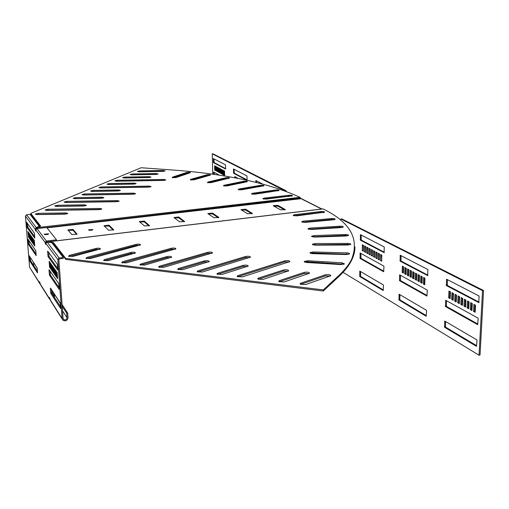 <?xml version="1.0" encoding="UTF-8"?>
<svg xmlns="http://www.w3.org/2000/svg" width="509" height="509" viewBox="0 0 509 509"><rect width="100%" height="100%" fill="white"/><g stroke="black" fill="none" stroke-linecap="round" stroke-linejoin="round"><path stroke-width="0.76" d="M278.347 190.818L275.687 190.786L252.019 194.171M252.47 193.28L251.414 193.98L254.685 194.203L279.123 190.468C278.887 189.978 277.736 189.819 275.681 189.984L252.47 193.28L252.483 194.088M239.16 189.895L238.785 189.844M239.007 189.004L238.142 189.647L241.533 189.825L264.018 185.734C263.726 185.251 262.549 185.111 260.487 185.314L239.007 189.004L239.02 189.793L260.493 186.103L263.217 186.084M246.591 181.948L243.811 182.012L224.094 186.039M224.106 185.257L223.413 185.842L226.912 185.976L247.419 181.605C247.062 181.115 245.86 180.994 243.798 181.242L224.106 185.257L224.125 186.033M207.946 182.037L207.398 182.572L211 182.661L229.508 178.055C229.095 177.565 227.86 177.463 225.818 177.756L207.946 182.037L207.965 182.75M190.684 179.346L190.264 179.823L193.954 179.868L210.465 175.077C209.982 174.587 208.735 174.511 206.711 174.835L190.684 179.346L190.703 179.976M172.462 177.164L172.15 177.59L175.929 177.59L190.449 172.666C189.895 172.176 188.623 172.118 186.638 172.481L172.462 177.164L172.481 177.717M291.772 196.143L289.188 196.067L263.605 199.032M264.311 198.09L262.873 198.567L263.038 198.847L266.169 199.108L292.516 195.793C292.331 195.303 291.224 195.125 289.182 195.252L264.311 198.09L264.324 198.911M103.168 198.058L73.939 198.644M75.847 197.6L73.137 198.224L75.039 198.701L101.259 198.287L103.912 197.683L101.953 197.187L75.847 197.6L75.898 198.402M118.521 201.475L64.866 202.442M66.844 201.367L64.077 202.009L65.985 202.499L116.58 201.717L119.24 201.1L117.21 200.584L66.844 201.367L66.902 202.181M119.698 190.805L91.353 191.371M93.109 190.385L90.519 190.964L92.403 191.422L117.935 191.002L120.474 190.436L118.533 189.965L93.109 190.385L93.16 191.161M134.879 194.012L82.763 194.96M84.596 193.942L81.949 194.546L83.845 195.011L133.091 194.222L135.636 193.643L133.632 193.153L84.596 193.942L84.647 194.731M67.143 213.863L36.012 214.499M38.232 213.335L35.261 214.047L37.202 214.575L64.91 214.168L67.812 213.475L65.814 212.934L38.232 213.335L38.296 214.181M85.684 205.731L55.526 206.342M57.581 205.242L54.749 205.91L56.671 206.406L83.616 205.999L86.384 205.35L84.405 204.828L57.581 205.242L57.644 206.062M101.189 209.377L45.912 210.363M48.05 209.231L45.148 209.918L47.082 210.433L99.096 209.657L101.87 208.995L99.828 208.455L48.05 209.231L48.113 210.064M150.346 186.956L99.7 187.885M101.393 186.918L98.854 187.484L100.731 187.929L148.698 187.134L151.141 186.593L149.162 186.122L101.393 186.918L101.437 187.687M135.33 183.94L107.832 184.487M109.454 183.545L106.966 184.093L108.831 184.532L133.714 184.112L136.151 183.577L134.23 183.125L109.454 183.545L109.499 184.309M164.986 180.269L115.753 181.179M117.305 180.262L114.869 180.79L116.726 181.217L163.478 180.421L165.826 179.912L163.866 179.461L117.305 180.262L117.344 181.013M150.149 177.431L123.464 177.959M124.953 177.068L122.561 177.577L124.406 177.997L148.666 177.577L151.014 177.075L149.112 176.642L124.953 177.068L124.985 177.806M157.268 174.301L130.985 174.822M132.397 173.951L130.056 174.447L131.895 174.854L155.856 174.434L158.159 173.944L156.263 173.531L132.397 173.951L132.435 174.682M164.21 171.253L138.308 171.768M139.663 170.916L137.36 171.393L139.192 171.794L162.861 171.374L165.12 170.897L163.236 170.49L139.663 170.916L139.695 171.641M302.365 222.21L331.671 219.424L334.553 219.621M301.952 222.045L301.729 221.676L303.485 221.11L331.677 218.533C333.885 218.444 335.062 218.685 335.202 219.258L333.522 219.799L305.203 222.395L301.952 222.045M308.575 229.235L339.897 227.116L342.665 227.364M308.2 229.082L307.964 228.681L310.019 228.077L339.91 226.2C342.073 226.161 343.2 226.429 343.295 227.001L341.31 227.58L311.273 229.476L308.2 229.082M312.17 236.793L345.356 235.444L347.991 235.75M311.839 236.647L311.591 236.221L313.977 235.578L345.369 234.503C347.475 234.515 348.544 234.808 348.589 235.381L346.273 235.998L314.715 237.079L311.839 236.647M312.895 244.835L347.723 244.377L350.192 244.721M312.596 244.695L312.341 244.237L315.09 243.563L347.736 243.404C349.759 243.474 350.771 243.786 350.765 244.352L348.08 245.007L315.256 245.16L312.596 244.695M310.496 253.304L313.099 252.967L348.951 254.246M310.223 253.17L309.968 252.687L313.105 251.974L346.686 252.858C348.608 252.973 349.543 253.31 349.492 253.87L346.413 254.557L312.641 253.66L310.223 253.17M304.726 262.129L307.767 261.766L343.944 264.228M304.477 261.995L304.223 261.486L307.773 260.748L341.902 262.784L344.453 263.853L340.947 264.565L306.641 262.504L304.477 261.995M293.795 215.733L320.982 212.393L323.953 212.533M293.349 215.568L293.139 215.218L294.616 214.703L320.982 211.521C323.215 211.381 324.43 211.604 324.634 212.17L296.753 215.867L293.349 215.568M140.484 265.119L166.971 257.579L171.177 257.579M140.045 264.865L139.962 264.495L141.044 263.885L166.927 256.593C169.688 256.129 171.272 256.326 171.673 257.191L144.753 265.106L140.045 264.865M122.128 262.905L171.304 249.238L175.37 249.219M121.664 262.644L122.707 261.677L171.266 248.277C173.951 247.832 175.49 248.017 175.891 248.837L126.302 262.879L121.664 262.644M178.239 269.662L204.357 261.906L208.754 261.944M177.857 269.439L177.736 269.019L178.754 268.428L204.332 260.901C207.163 260.423 208.805 260.64 209.237 261.556L182.706 269.694L177.857 269.439M159.183 267.371L207.748 253.297L211.992 253.317M158.77 267.13L158.674 266.741L159.724 266.137L207.723 252.318C210.471 251.86 212.068 252.063 212.507 252.935L163.548 267.378L158.77 267.13M69.027 256.511L96.118 249.378L99.974 249.315M68.486 256.212L69.663 255.295L96.061 248.424C98.682 247.991 100.158 248.157 100.496 248.92L72.94 256.434L68.486 256.212M104.103 260.735L130.915 253.406L134.936 253.374M103.613 260.462L104.701 259.514L130.864 252.432C133.549 251.987 135.082 252.165 135.445 252.979L108.188 260.691L103.613 260.462M86.409 258.604L136.126 245.319L140.02 245.274M85.894 258.317L87.026 257.382L136.075 244.371C138.69 243.945 140.185 244.116 140.554 244.886L90.405 258.54L85.894 258.317M197.657 271.997L245.529 257.509L249.964 257.56M197.301 271.793L197.168 271.348L198.154 270.763L245.51 256.511C248.335 256.033 249.989 256.262 250.473 257.179L202.219 272.048L197.301 271.793M217.451 274.383L243.156 266.398L247.749 266.474M217.127 274.192L216.968 273.715L217.922 273.142L243.137 265.374C246.051 264.877 247.749 265.119 248.233 266.092L222.121 274.453L217.127 274.192M237.627 276.807L284.716 261.868L289.354 261.963M237.334 276.635L237.156 276.132L238.072 275.566L284.709 260.856C287.617 260.366 289.328 260.614 289.856 261.588L242.405 276.902L237.334 276.635M258.197 279.282L283.443 271.062L288.253 271.182M257.942 279.123L257.739 278.595L258.617 278.041L283.437 270.018C286.433 269.503 288.196 269.764 288.724 270.801L263.089 279.403L257.942 279.123M279.18 281.801L304.166 273.46L309.09 273.607M278.957 281.668L278.728 281.108L279.575 280.567L304.166 272.41C307.207 271.889 309.008 272.156 309.567 273.225L284.187 281.948L278.957 281.668M300.584 284.372L325.302 275.903L330.341 276.075M300.393 284.257L300.138 283.666L300.946 283.138L325.308 274.847C328.394 274.313 330.226 274.599 330.818 275.7L305.705 284.55L300.393 284.257M92.95 229.521L88.401 229.839L92.95 229.521M319.601 263.287L319.041 262.44M322.719 262.663L322.216 263.439M108.996 225.156L113.692 229.864L108.551 230.208L104.001 225.742L108.996 225.156L109.041 226.041L104.358 226.091M109.041 226.041L113.316 230.163M72.984 229.368L77.088 234.185L71.858 234.56L67.875 229.966L72.984 229.368L73.041 230.259L68.219 230.361M73.041 230.259L76.757 234.464M89.17 230.329L92.282 230.144M144.232 221.033L149.5 225.64L144.448 225.958L139.345 221.606L144.232 221.033L144.276 221.911L139.72 221.924M144.276 221.911L149.086 225.951M178.729 216.993L184.538 221.51L179.569 221.797L173.944 217.553L178.729 216.993L178.761 217.865L174.326 217.839M178.761 217.865L184.086 221.822M212.501 213.042L218.838 217.458L213.945 217.718L207.818 213.595L212.501 213.042L212.527 213.907L208.2 213.85M212.527 213.907L218.348 217.782M245.58 209.174L252.413 213.494L247.597 213.735L240.986 209.714L245.58 209.174L245.593 210.026L241.374 209.95M245.593 210.026L251.885 213.825M277.971 205.388L285.294 209.613L280.542 209.829L273.479 205.91L273.295 205.604L277.971 205.388L277.978 206.234L273.867 206.126M277.978 206.234L284.728 209.943M46.637 242.208L46.115 242.519M44.868 234.649L48.056 234.42L44.868 234.649M301.404 198.663L46.993 227.86M322.49 212.336L322.483 212.756M381.508 254.99L381.693 260.64M399.839 294.622L399.896 299.858L426.389 315.669M400.411 275.229L400.468 280.554L427.146 295.551M403.255 266.614L403.083 272.29L403.465 272.5M374.503 251.242L374.675 256.816M376.819 252.483L376.997 258.076M379.154 253.73L379.332 259.355M361.167 235.012L361.263 240.076L384.314 252.222M416.349 273.619L416.152 279.409L416.585 279.645M419.041 275.057L418.837 280.873L419.276 281.114M421.757 276.508L421.547 282.355L421.999 282.597M400.99 255.613L401.041 261.034L427.91 275.191M413.683 272.188L413.486 277.959L413.912 278.194M411.037 270.775L410.852 276.521L411.266 276.75M408.422 269.376L408.237 275.102L408.644 275.318M405.826 267.988L405.648 273.689L406.042 273.906M360.525 271.52L360.626 276.412L383.385 290.003M360.849 253.367L360.945 258.343L383.85 271.214M363.21 245.204L363.375 250.657M365.43 246.394L365.596 251.866M367.67 247.59L367.835 253.088M369.928 248.799L370.094 254.322M372.206 250.014L372.378 255.563M424.5 277.978L424.283 283.844L424.748 284.098M452.908 293.165L452.635 299.286L453.201 299.597M455.956 294.794L455.67 300.946L456.249 301.258M459.029 296.435L458.736 302.613L459.328 302.938M462.134 298.096L461.835 304.299L462.439 304.63M447.36 279.6L447.36 285.434L479.071 302.142M471.639 303.179L471.315 309.466L471.964 309.822M468.439 301.468L468.121 307.729L468.757 308.072M465.271 299.776L464.965 306.004L465.582 306.342M449.899 291.555L449.625 297.65L450.185 297.956M446.444 300.673L446.45 306.405L477.9 324.08M445.54 321.478L445.547 327.109L476.742 345.732M474.872 304.904L474.541 311.228L475.196 311.584M286.351 191.422L286.128 190.78L212.883 153.775L212.24 153.839L212.762 174.294M289.144 196.474L288.501 196.15M333.847 219.474L334.267 219.691M340.349 220.047L341.005 219.029L341.838 218.921L483.55 290.512L480.038 355.047L479.039 355.225L343.053 272.328M234.388 184.449L234.375 183.94M270.031 192.014L269.401 191.677M259.876 186.663L259.227 186.319M256.536 182.413L256.511 180.88M247.145 179.951L234.267 173.168L234.089 169.281M269.675 198.707L269.675 198.3L269.694 198.707M267.588 198.949L268.192 198.472M263.764 192.905L263.757 192.485L263.764 192.905M225.672 168.644L214.13 162.562L213.945 158.859M214.34 174.517L214.289 172.366M221.701 180.084L220.982 179.677M380.643 254.525L380.497 260.589L381.68 261.232L381.826 255.162L380.643 254.525M426.574 310.744L426.357 310.21L399.081 294.208L398.999 299.992L426.135 316.223L426.574 310.744M427.337 290.524L427.121 289.99L399.654 274.841L399.565 280.688L426.892 296.079L427.337 290.524M402.174 272.423L403.446 273.117L403.643 266.824L402.358 266.137L402.174 272.423L403.083 272.29M373.511 256.771L374.662 257.401L374.796 251.401L373.638 250.784L373.511 256.771L374.382 256.657M375.82 258.038L376.984 258.667L377.118 252.642L375.954 252.019L375.82 258.038L376.698 257.917M378.149 259.304L379.32 259.946L379.459 253.896L378.289 253.266L378.149 259.304L379.027 259.183M384.098 252.699L384.238 246.948L360.442 234.662L360.41 240.191L384.225 252.68M415.223 279.549L416.559 280.281L416.782 273.848L415.439 273.129L415.223 279.549L416.152 279.409M417.908 281.013L419.257 281.751L419.486 275.293L418.131 274.567L417.908 281.013L418.837 280.873M420.612 282.489L421.98 283.233L422.209 276.75L420.841 276.018L420.612 282.489L421.547 282.355M427.655 275.693L427.891 269.528L400.227 255.244L400.131 261.162L427.814 275.668M412.564 278.099L413.893 278.817L414.103 272.417L412.774 271.704L412.564 278.099L413.486 277.959M409.93 276.661L411.247 277.373L411.45 270.998L410.133 270.298L409.93 276.661L410.852 276.521M407.321 275.235L408.619 275.942L408.822 269.592L407.518 268.898L407.321 275.235L408.237 275.102M404.731 273.823L406.023 274.523L406.22 268.205L404.929 267.511L404.731 273.823L405.648 273.689M383.5 285.403L383.309 284.906L359.799 271.119L359.774 276.533L383.175 290.531L383.5 285.403M383.964 266.525L383.773 266.035L360.118 252.986L360.092 258.457L383.633 271.717L383.964 266.525M362.255 250.632L363.362 251.236L363.471 245.344L362.363 244.753L362.255 250.632L363.114 250.517M364.469 251.84L365.583 252.445L365.697 246.534L364.578 245.942L364.469 251.84L365.328 251.72M366.703 253.056L367.822 253.673L367.943 247.737L366.817 247.132L366.703 253.056L367.562 252.941M368.955 254.284L370.088 254.901L370.208 248.946L369.07 248.341L368.955 254.284L369.82 254.169M371.22 255.524L372.365 256.148L372.493 250.167L371.347 249.556L371.22 255.524L372.092 255.403M423.583 277.488L423.348 283.984L424.722 284.735L424.964 278.226L423.583 277.488M451.661 299.438L453.169 300.265L453.481 293.47L451.967 292.662L451.661 299.438L452.635 299.286M454.69 301.099L456.223 301.932L456.535 295.105L455.008 294.285L454.69 301.099L455.67 300.946M457.756 302.766L459.296 303.612L459.627 296.753L458.075 295.926L457.756 302.766L458.736 302.613M460.849 304.458L462.407 305.311L462.738 298.42L461.179 297.587L460.849 304.458L461.835 304.299M478.759 302.67L479.109 296.022L446.565 279.225L446.393 285.581L478.963 302.639M470.322 309.625L471.926 310.503L472.282 303.523L470.672 302.664L470.322 309.625L471.315 309.466M467.128 307.888L468.719 308.753L469.069 301.805L467.478 300.953L467.128 307.888L468.121 307.729M463.973 306.163L465.55 307.022L465.888 300.106L464.31 299.26L463.973 306.163L464.965 306.004M448.658 297.803L450.153 298.618L450.459 291.854L448.951 291.053L448.658 297.803L449.625 297.65M478.186 318.666L477.938 318.074L445.649 300.272L445.483 306.552L477.588 324.634L478.186 318.666M477.028 340.432L476.78 339.84L444.745 321.058L444.586 327.262L476.437 346.311L477.028 340.432M473.904 304.388L473.542 311.387L475.164 312.272L475.527 305.26L473.904 304.388M329.17 263.859L327.694 262.962M341.005 219.029L482.532 290.671L479.039 355.225M332.663 219.385L333.465 219.799M288.387 196.563L287.744 196.232M285.447 191.085L212.24 153.839M212.953 181.605L212.966 182.19M258.063 193.293L258.069 193.719M258.025 193.725L257.408 193.388M234.999 183.813L235.667 184.188M244.205 188.903L244.842 189.253M233.714 184.589L233.701 184.08M261.607 193.216L261.601 192.79M262.32 192.688L262.326 193.115M260.182 193.414L260.182 192.994M260.888 192.892L260.894 193.318M258.769 193.617L258.769 193.191M259.469 193.096L259.475 193.515M255.823 182.241L255.912 180.568L262.288 183.864M271.119 191.435L271.125 191.855M269.337 192.109L268.707 191.778M259.227 186.778L258.578 186.434M239.224 183.456L238.715 183.055M239.351 182.922L239.364 183.431M237.353 178.296L237.347 177.915L237.996 178.417M236.087 178.061L236.074 177.234L236.71 177.571L236.723 178.182M246.75 180.186L233.593 173.245L233.485 168.975L246.967 175.942L247.126 180.269M240 183.297L239.987 182.795M240.63 182.661L240.642 183.17M241.285 183.036L241.272 182.534M241.921 182.4L241.928 182.903M242.577 182.769L242.564 182.267M243.219 182.133L243.226 182.642M243.875 182.508L243.868 181.999M244.524 181.91L244.53 182.368M268.949 198.79L268.943 198.383M267.473 198.885L267.473 198.555M268.205 198.465L268.211 198.873M264.489 192.803L264.483 192.421L265.049 192.726M263.045 193.006L263.038 192.587M234.827 177.826L234.802 176.553L235.438 176.89L235.457 177.946M223.438 174.841L222.84 174.517L222.745 170.108L223.336 170.426L223.438 174.841M222.248 174.193L221.657 173.868L221.555 169.472L222.147 169.79L222.248 174.193M221.071 173.55L220.48 173.225L220.378 168.842L220.97 169.153L221.071 173.55M219.894 172.907L219.309 172.589L219.207 168.218L219.793 168.53L219.894 172.907M213.487 162.625L213.36 158.566L225.487 164.833L225.602 169.013L213.487 162.625L214.13 162.562M216.414 171.005L215.841 170.693L215.74 166.36L216.312 166.666L216.414 171.005M217.572 171.635L216.993 171.323L216.885 166.977L217.464 167.283L217.572 171.635M218.73 172.271L218.151 171.953L218.043 167.595L218.622 167.906L218.73 172.271M224.634 175.49L224.036 175.166L223.935 170.744L224.533 171.062L224.634 175.49M213.691 174.428L213.723 172.055L219.557 175.281M225.532 178.583L225.901 179.073M221.161 180.211L220.442 179.804M215.167 166.055L215.269 170.381L214.703 170.07L214.594 165.749L215.167 166.055M483.55 290.512L482.532 290.671M321.892 262.612L321.045 263.369M318.43 263.21L318.214 262.396M311.018 253.145L311.756 253.597M474.541 311.228L473.542 311.387M424.283 283.844L423.348 283.984M381.381 260.468L380.497 260.589M354.951 246.903C354.983 251.255 353.85 255.76 351.547 260.423C348.964 265.634 344.752 270.985 338.911 276.47L323.31 291.014L323.317 289.907L338.924 275.407C344.765 269.935 348.977 264.604 351.56 259.405C359.698 238.937 350.186 222.109 323.03 208.919L322.655 208.964M48.037 242.214L48.011 241.877L47.013 242.125M323.31 291.014L65.769 259.399L53.426 243.423L52.3 243.296M323.317 289.907L65.706 258.413L65.769 259.399M65.706 258.413L53.356 242.494L53.426 243.423M53.356 242.494L48.011 241.877L323.03 208.919M286.128 190.78L285.371 190.862M215.262 170.012L214.703 170.07M224.622 175.102L224.036 175.166M218.717 171.896L218.151 171.953M217.559 171.266L216.993 171.323M216.408 170.636L215.841 170.693M219.888 172.526L219.309 172.589M221.059 173.168L220.48 173.225M222.242 173.811L221.657 173.868M223.426 174.453L222.84 174.517M239.357 183.113L238.715 183.183M40.179 226.282L30.864 214.238L30.794 213.392L141.139 167.741L168.702 169.732C224.189 173.505 267.957 182.699 300.011 197.314L300.762 198.516M300.475 197.982L36.565 228.668M36.642 228.439L37.189 227.599L40.637 226.085L30.794 213.392M189.66 173.028L186.663 173.219L172.869 177.787M209.651 175.433L206.737 175.58L190.983 180.021M228.675 178.404L225.837 178.513L208.111 182.769M46.389 241.043L36.966 228.554L46.656 227.434L56.499 239.834L46.389 241.043L45.148 242.507L45.555 244.384L45.734 243.296L47.203 242.119L51.797 242.647L63.186 257.452L63.256 258.432L59.216 258.941L58.84 259.38L63.078 318.348L63.65 319.525C65.476 320.358 66.609 319.779 67.042 317.781L66.724 313.239L62.219 306.373M48.743 233.809L44.092 234.165L48.743 233.809M36.966 228.554L35.783 229.947L35.7 231.054L35.248 229.228L35.999 229.145M36.133 228.974L36.234 227.574L39.206 226.276L30.056 214.391L26.576 214.773L25.45 216.096L29.579 267.187L39.524 283.239M34.727 236.717L27.817 227.16L27.467 223.451M37.443 271.291L30.502 260.627L30.171 257.179M36.094 254.093L29.166 243.976L28.822 240.394M48.641 252.362L49.017 256.466L57.74 268.523M51.415 289.494L51.765 293.299L60.501 306.723M50.035 271.03L50.397 274.981L59.127 287.731M34.459 233.319L34.784 238.148L26.945 227.262L26.519 222.172L34.459 233.319M37.195 268.167L37.526 272.9L29.643 260.735L29.223 255.747L37.195 268.167M35.834 250.829L36.152 255.607L28.3 244.085L27.88 239.045L35.834 250.829M34.37 245.484L33.931 239.917L34.319 240.464L34.758 246.044L34.37 245.484L34.714 245.44M33.588 244.371L33.155 238.823L33.543 239.37L33.976 244.924L33.588 244.371L33.931 244.326M32.818 243.264L32.379 237.741L32.767 238.282L33.206 243.817L32.818 243.264L33.155 243.226M32.054 242.169L31.615 236.666L31.997 237.2L32.436 242.717L32.054 242.169L32.385 242.131M31.291 241.081L30.852 235.597L31.234 236.131L31.673 241.629L31.291 241.081L31.622 241.043M30.534 240.006L30.101 234.541L30.915 240.541L30.534 240.006L30.864 239.968M29.789 238.937L29.35 233.491L29.726 234.013L30.158 239.472L29.789 238.937L30.114 238.899M29.045 237.875L28.612 232.448L28.981 232.969L29.414 238.403L29.045 237.875L29.369 237.837M27.874 231.41L28.676 237.347L27.874 231.41M40.173 284.296L39.428 282.737L39.505 281.719L40.962 285.517L49.373 298.802M62.181 319.041L50.785 301.035L49.462 297.383L49.328 298.357L50.035 299.795M63.186 257.452L59.146 257.955L57.829 259.507L62.085 318.494L62.944 320.244C65.68 321.503 67.379 320.632 68.034 317.641L67.71 313.099L66.724 313.239M47.585 251.261L48.05 256.587L57.803 270.114L57.358 264.266L47.808 251.23M50.353 288.209L50.811 293.432L60.584 308.492L60.145 302.772L50.55 288.177M48.979 269.834L49.443 275.108L59.203 289.411L58.758 283.628L49.188 269.808M50.047 267.893L49.602 261.919L49.144 261.282L49.589 267.244L50.047 267.893M50.957 269.197L50.512 263.204L50.054 262.561L50.499 268.542L50.957 269.197M51.88 270.521L51.434 264.502L50.976 263.853L51.422 269.859L51.88 270.521M52.815 271.851L52.37 265.806L51.899 265.151L52.344 271.182L52.815 271.851M53.75 273.193L53.305 267.13L52.834 266.468L53.28 272.519L53.75 273.193M54.698 274.548L54.253 268.459L53.776 267.791L54.228 273.867L54.698 274.548M55.659 275.91L55.207 269.795L54.73 269.127L55.176 275.229L55.659 275.91M56.62 277.29L56.175 271.151L55.691 270.476L56.136 276.597L56.62 277.29M57.148 272.519L56.658 271.831L57.103 277.984L57.593 278.678L57.148 272.519M54.183 297.021L53.56 292.758M52.643 291.364L51.447 289.977M53.012 295.214L52.382 291.396M37.202 268.275L33.785 262.669M33.779 265.666L33.543 262.701M25.45 216.096L35.248 229.228L36.234 227.574L26.576 214.773M56.499 239.834L56.569 240.763L46.459 241.972M39.206 226.276L39.238 226.696M36.304 228.465L36.718 228.28M28.307 236.819L28.631 236.78M40.007 283.653L49.328 298.357L49.818 298.287M53.782 296.403L54.151 296.353M54.609 294.355L60.259 303.396M62.085 304.567L67.71 313.099M54.348 294.393L54.59 297.644M57.103 277.984L57.536 277.927M56.136 276.597L56.563 276.546M55.176 275.229L55.602 275.172M54.228 273.867L54.648 273.81M53.28 272.519L53.7 272.468M52.344 271.182L52.758 271.132M51.422 269.859L51.829 269.802M50.499 268.542L50.906 268.491M49.589 267.244L49.99 267.187M303.485 221.11L303.479 222.013M310.019 228.077L310.019 228.999M313.977 235.578L313.977 236.52M315.09 243.563L315.084 244.53M313.105 251.974L313.099 252.967M307.773 260.748L307.767 261.766M294.616 214.703L294.622 215.581M141.044 263.885L141.095 264.896M122.707 261.677L122.758 262.676M178.754 268.428L178.793 269.452M159.724 266.137L159.769 267.155M69.663 255.295L69.727 256.269M104.701 259.514L104.759 260.5M87.026 257.382L87.09 258.368M198.154 270.763L198.186 271.8M217.922 273.142L217.947 274.186M238.072 275.566L238.091 276.622M258.617 278.041L258.636 279.104M279.575 280.567L279.581 281.636M300.946 283.138L300.946 284.219M300.787 198.529L321.554 209.034M285.097 209.288L285.097 209.791M252.248 213.182L252.254 213.653M218.698 217.158L218.711 217.597M184.43 221.218L184.443 221.625M149.411 225.366L149.43 225.735M113.628 229.61L113.647 229.934M445.547 327.109L444.586 327.262M445.318 326.549L444.363 326.708M445.159 321.255L444.592 321.351M446.45 306.405L445.483 306.552M446.221 305.845L445.254 305.998M446.094 300.475L445.49 300.571M447.36 285.434L446.393 285.581M447.131 284.881L446.164 285.027M447.048 279.441L446.399 279.536M360.945 258.343L360.092 258.457M360.766 257.878L359.914 257.993M360.531 253.189L359.997 253.266M360.626 276.412L359.774 276.533M360.448 275.948L359.602 276.069M360.181 271.316L359.685 271.386M401.041 261.034L400.131 261.162M400.844 260.532L399.934 260.659M400.691 255.461L400.08 255.543M361.263 240.076L360.41 240.191M361.091 239.612L360.232 239.726M360.887 234.872L360.315 234.942M400.468 280.554L399.565 280.688M400.265 280.052L399.361 280.185M400.08 275.045L399.514 275.127M399.896 299.858L398.999 299.992M399.699 299.349L398.801 299.483M399.476 294.406L398.948 294.488M338.924 275.407L338.911 276.47M325.308 274.847L325.302 275.903M304.166 272.41L304.166 273.46M283.437 270.018L283.443 271.062M284.709 260.856L284.716 261.868M243.137 265.374L243.156 266.398M245.51 256.511L245.529 257.509M136.075 244.371L136.126 245.319M130.864 252.432L130.915 253.406M96.061 248.424L96.118 249.378M207.723 252.318L207.748 253.297M204.332 260.901L204.357 261.906M171.266 248.277L171.304 249.238M166.927 256.593L166.971 257.579M320.982 211.521L320.982 212.393M341.902 262.784L341.889 263.815M346.686 252.858L346.674 253.857M347.736 243.404L347.723 244.377M345.369 234.503L345.356 235.444M339.91 226.2L339.897 227.116M331.677 218.533L331.671 219.424M214.041 172.233L213.64 172.277M214.028 162.244L213.386 162.307M213.729 158.751L213.296 158.789M234.159 172.831L233.485 172.901M234.267 173.168L233.593 173.245M233.866 169.166L233.408 169.211M256.275 180.759L255.804 180.81M300.558 198.224L46.739 227.542M300.011 197.314L37.189 227.599M163.236 170.49L163.268 171.215M156.263 173.531L156.295 174.263M149.112 176.642L149.143 177.387M163.866 179.461L163.898 180.218M134.23 183.125L134.268 183.889M149.162 186.122L149.194 186.892M99.828 208.455L99.872 209.288M84.405 204.828L84.456 205.655M65.814 212.934L65.871 213.78M133.632 193.153L133.67 193.942M118.533 189.965L118.578 190.748M117.21 200.584L117.255 201.399M101.953 197.187L101.997 197.988M289.182 195.252L289.188 196.067M186.638 172.481L186.663 173.219M206.711 174.835L206.737 175.58M225.818 177.756L225.837 178.513M243.798 181.242L243.811 182.012M260.487 185.314L260.493 186.103M275.681 189.984L275.687 190.786M35.783 229.947L45.148 242.507L46.103 242.392M49.965 299.362L62.085 318.494M45.734 243.296L57.829 259.507M39.848 282.686L39.428 282.737L29.579 267.187M28.211 243.658L29.077 243.556M28.3 244.085L29.166 243.976M29.554 260.309L30.413 260.207M29.643 260.735L30.502 260.627M26.856 226.842L27.728 226.74M26.945 227.262L27.817 227.16M49.354 297.771L49.672 297.727M62.537 310.84L67.042 317.781M47.203 242.119L59.146 257.955M49.443 275.108L50.397 274.981M49.335 274.631L50.296 274.504M50.811 293.432L51.765 293.299M50.709 292.949L51.663 292.821M48.05 256.587L49.017 256.466M47.948 256.11L48.909 255.989M278.728 281.108L278.728 281.426M300.138 283.666L300.138 283.99M301.264 198.593L321.853 209.002M317.781 263.172L316.35 262.281M47.668 241.851L322.814 208.887M351.56 259.405L351.547 260.423M63.65 319.525L63.148 318.723"/></g></svg>
